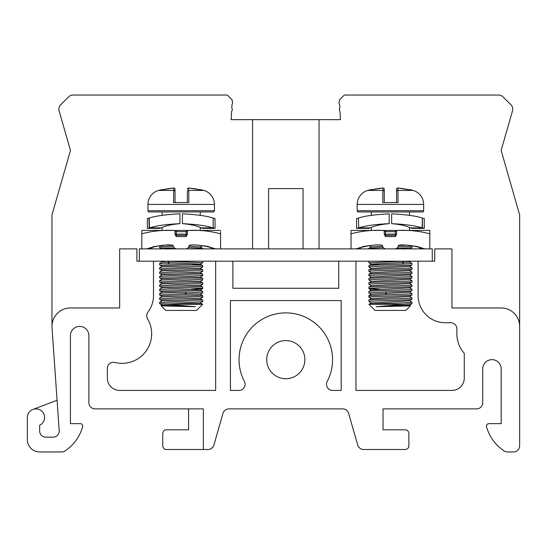 <?xml version="1.0" encoding="UTF-8"?>
<svg xmlns="http://www.w3.org/2000/svg" width="547" height="547" viewBox="0 0 547 547"><rect width="100%" height="100%" fill="white"/><g stroke="black" fill="none" stroke-linecap="round" stroke-linejoin="round"><path stroke-width="0.82" d="M355.96 261.192L418.113 261.192L418.113 295.653A27.076 27.076 0 0 0 445.19 322.73L450.728 322.73A6.154 6.154 0 0 1 456.882 328.884L456.882 333.807A29.538 29.538 0 0 0 464.266 353.341L464.266 378.114A12.307 12.307 0 0 1 451.959 390.421L355.96 390.421L355.96 261.192L136.887 261.192L136.887 248.885L119.656 248.885L119.656 307.961L70.426 307.961A18.461 18.461 0 0 0 52.013 327.708L59.206 430.605A6.154 6.154 0 0 1 53.066 437.19L45.811 437.19A6.154 6.154 0 0 1 39.657 431.036L39.657 425.279A8.615 8.615 0 0 0 43.917 414.182A8.615 8.615 0 0 0 27.35 417.498L27.35 439.651A12.307 12.307 0 0 0 39.657 451.959L61.606 451.959A6.154 6.154 0 0 0 65.011 450.933A43.076 43.076 0 0 0 82.638 426.783A2.462 2.462 0 0 0 80.272 423.651L70.426 423.651L70.426 335.653A9.231 9.231 0 0 1 79.657 326.422A9.231 9.231 0 0 1 88.888 335.653L88.888 402.729A6.154 6.154 0 0 0 95.041 408.882L203.347 408.882L188.578 408.882L188.578 429.805L166.425 429.805C164.503 429.655 163.273 430.886 162.732 433.498L162.732 445.805C163.273 448.417 164.503 449.648 166.425 449.497L207.99 449.497A6.154 6.154 0 0 0 213.904 445.039L222.991 413.341A6.154 6.154 0 0 1 228.954 408.882L342.743 408.882A6.154 6.154 0 0 1 348.624 413.341L357.711 445.039A6.154 6.154 0 0 0 363.625 449.497L405.19 449.497A3.692 3.692 0 0 0 408.882 445.805L408.882 433.498A3.692 3.692 0 0 0 405.19 429.805L383.037 429.805L383.037 408.882L476.574 408.882A6.154 6.154 0 0 0 482.727 402.729L482.727 368.883A9.231 9.231 0 0 1 491.958 359.652A9.231 9.231 0 0 1 501.189 368.883L501.189 423.651L488.881 423.651A2.462 2.462 0 0 0 486.515 426.783A43.076 43.076 0 0 0 504.143 450.933A6.154 6.154 0 0 0 507.548 451.959L513.496 451.959A6.154 6.154 0 0 0 519.65 445.805L519.65 214.964L501.148 150.425L512.498 110.836A6.154 6.154 0 0 0 510.932 104.785L502.994 96.846A6.154 6.154 0 0 0 498.638 95.041L344.309 95.041L339.386 99.964L339.461 101.366A2.516 2.516 0 0 0 339.625 104.443L339.831 108.115A2.236 2.236 0 0 0 339.995 111.191L340.453 119.656L319.038 119.656L319.038 248.885L432.267 248.885L432.267 261.192M139.348 261.192L139.348 248.885L252.577 248.885L252.577 119.656L231.162 119.656L231.62 111.191A2.236 2.236 0 0 0 231.784 108.115L231.99 104.443A2.516 2.516 0 0 0 232.154 101.366L232.229 99.964L227.306 95.041L72.977 95.041A6.154 6.154 0 0 0 68.621 96.846L60.683 104.785A6.154 6.154 0 0 0 59.117 110.836L70.467 150.425L51.965 214.964L51.965 326.422M252.577 248.885L319.038 248.885M519.65 326.422A18.461 18.461 0 0 0 501.189 307.961L451.959 307.961L451.959 248.885L434.728 248.885L434.728 261.192L418.113 261.192M215.655 261.192L215.655 390.421L119.656 390.421A12.307 12.307 0 0 1 107.349 378.114L107.349 368.446A6.154 6.154 0 0 1 114.986 362.47A29.538 29.538 0 0 0 147.594 318.853A6.154 6.154 0 0 1 147.998 312.022A27.076 27.076 0 0 0 153.502 295.653L153.502 261.192M268.577 248.885L268.577 188.578L303.038 188.578L303.038 248.885M319.038 119.656L252.577 119.656M232.885 261.192L232.885 288.269L338.73 288.269L338.73 261.192M203.347 449.497L203.347 408.882M304.884 359.652A19.077 19.077 0 0 0 285.808 340.576A19.077 19.077 0 0 0 266.731 359.652A19.077 19.077 0 0 0 285.808 378.729A19.077 19.077 0 0 0 304.884 359.652M230.424 300.577L230.424 390.421L238.957 390.421A6.154 6.154 0 0 0 244.406 381.403A46.769 46.769 0 0 1 285.808 312.884A46.769 46.769 0 0 1 327.209 381.403A6.154 6.154 0 0 0 332.658 390.421L341.191 390.421L341.191 300.577L230.424 300.577M57.086 400.267L33.039 409.395M411.959 263.422L411.959 264.885C413.272 265.603 367.468 266.327 368.883 267.039L368.883 265.575C368.035 265.056 390.886 264.55 403.85 264.037L411.959 263.422L409.471 261.958M409.484 262.02L402.312 262.615L403.85 261.192L368.958 262.786M368.883 262.731L369.006 261.192M368.883 269.883L368.883 271.346C367.611 270.628 413.388 269.903 411.959 269.192L411.959 267.729C413.272 268.447 367.468 269.165 368.883 269.883L371.358 268.433M411.857 271.968L411.959 273.5C413.231 274.225 367.618 274.929 368.883 275.654L368.883 274.191C367.611 273.466 413.388 272.748 411.959 272.037M371.372 272.803L368.883 271.346M409.471 266.273L411.959 267.729M411.898 276.29L411.959 277.808C413.252 278.526 367.454 279.25 368.883 279.961L371.386 281.418M411.959 280.652L411.959 282.115C413.388 282.826 367.611 283.551 368.883 284.269L368.883 282.806C367.454 282.088 413.252 281.37 411.959 280.652M411.959 276.344C413.231 277.062 367.618 277.773 368.883 278.498L368.883 279.961M411.864 284.891L411.959 286.423C413.224 287.148 367.611 287.852 368.883 288.577L368.883 287.113C367.611 286.389 413.388 285.671 411.959 284.96M371.372 285.725L368.883 284.269M411.884 289.206L411.959 290.731C412.417 291.141 398.469 291.551 385.628 291.961L386.175 293.383L371.358 294.279M380.124 289.315L368.883 288.577M411.959 293.575L411.959 295.038C413.382 295.749 367.584 296.474 368.883 297.192L368.883 295.729L385.628 294.806C398.469 294.395 412.417 293.985 411.959 293.575L409.471 292.119M368.938 292.932L385.628 291.961M411.959 289.267C413.224 289.985 367.611 290.696 368.883 291.421L368.883 292.884M411.884 297.821L411.959 299.346C413.217 300.071 367.605 300.775 368.883 301.5L368.883 300.036C367.584 299.318 413.382 298.594 411.959 297.883M411.884 302.129L411.959 303.653L403.85 304.269L369.006 304.269C370.497 303.571 413.258 302.888 411.959 302.19M397.936 247.018L411.959 246.191L410.982 245.603L418.462 246.759L421.47 248.639M411.959 246.191L411.959 247.654M371.386 264.119L368.883 265.575M371.386 268.413L409.464 266.348L411.959 264.885M409.491 270.635L411.959 269.192M371.372 272.734L368.883 274.191M409.491 274.943L411.959 273.5M371.351 281.363L409.464 279.271L411.959 277.808M409.464 274.963L371.379 277.035L368.883 278.498M371.386 281.343L368.883 282.806M409.484 283.558L411.959 282.115M371.372 285.657L368.883 287.113M409.491 287.859L411.959 286.423M371.386 289.965L368.883 291.421M385.628 294.806L386.175 293.383L409.464 292.194L411.959 290.731M371.379 294.265L368.883 295.729M409.477 296.488L411.959 295.038M409.457 296.501L371.379 298.573L368.883 300.036M409.484 300.795L411.959 299.346M409.484 305.096L411.959 303.653M396.281 248.543L411.932 247.688L409.86 248.878M368.883 248.885L368.924 248.297L383.228 247.497M403.85 264.037L402.312 262.615L371.351 264.139M368.924 262.765L371.386 264.194L380.124 264.837M409.457 270.656L371.379 272.727M404.759 245.261L398.435 245.548M382.544 246.136L371.345 246.909M419.344 230.424L429.805 230.424L409.498 230.424L409.498 227.47L410.489 227.867C405.99 225.726 399.713 224.325 391.652 223.668L391.652 223.668C405.259 224.284 415.419 225.692 422.127 227.88L422.421 218.116C416.739 216.058 406.483 214.622 391.652 213.815L391.652 223.661M398.332 230.424C409.265 229.931 419.754 231.073 429.805 233.849L429.805 230.424L397.806 230.424A1.231 1.231 0 0 0 396.575 231.654L396.575 234.444L395.344 236.577L385.498 236.577L384.267 234.444L384.267 231.654A1.231 1.231 0 0 0 383.037 230.424L397.806 230.424M383.037 230.424L351.037 230.424L351.037 248.885M363.96 230.424L351.037 230.424L351.037 231.654M359.386 248.728L360.029 247.367L359.037 248.885L362.381 246.759L363.762 246.458M364.323 246.355L365.717 246.116M366.463 246L368.049 245.794M365.546 230.984L364.008 231.142M425.012 248.885C413.491 245.541 404.807 244.311 398.968 245.193A0.615 0.615 0 0 0 398.38 245.719A3.692 3.692 0 0 1 394.729 248.885L396.226 248.564M386.114 248.885A3.692 3.692 0 0 1 382.456 245.719A0.615 0.615 0 0 0 381.874 245.193C376.09 244.304 367.413 245.535 355.83 248.885M429.805 233.849L429.805 248.885M429.805 231.654L429.805 230.424L429.805 231.654M382.462 245.747L382.633 246.43M381.847 245.193A0.615 0.615 90 0 1 382.059 245.227A0.615 0.615 90 0 0 381.847 245.193L382.36 245.466M397.895 247.094L398.209 246.43M351.037 233.849C361.17 231.06 371.666 229.918 382.51 230.424M385.498 236.577L385.498 234.116L396.575 234.116A1.231 1.231 0 0 1 395.344 235.347L385.498 235.347L395.344 235.347L395.344 231.654L396.575 231.654M385.498 235.347A1.231 1.231 0 0 1 384.267 234.116L385.498 234.116L385.498 231.654L395.344 231.654L395.344 230.424M420.916 247.401L421.805 248.885L420.944 248.782M418.476 246.786L419.809 248.297M409.498 211.962L409.498 215.32M371.345 211.962L371.345 215.32M371.345 227.47L371.345 230.424M357.191 204.421L357.191 210.732A1.231 1.231 0 0 0 358.422 211.962L422.421 211.962A1.231 1.231 0 0 0 423.651 210.732L423.651 204.421A14.523 14.523 90 0 0 413.012 190.424A84.429 84.429 0 0 0 410.113 189.679L408.63 189.679A84.094 84.094 0 0 0 397.915 188.018L398.086 202.568L382.756 202.568L382.927 188.018A1.231 1.224 0 0 1 384.267 189.235L384.267 191.614L384.267 189.235A1.231 1.231 0 0 0 382.927 188.011L382.927 188.018A84.094 84.094 0 0 0 372.213 189.679L370.729 189.679A84.429 84.429 0 0 0 367.83 190.424A14.523 14.523 -90 0 0 357.191 204.421L423.651 204.421M367.83 190.424L382.927 190.424A1.231 1.19 0 0 1 384.267 191.614L384.267 202.568L382.756 202.568M397.915 188.018L397.915 188.018A1.231 1.224 180 0 0 396.575 189.235L396.575 202.568M382.927 188.018L372.165 189.679L382.927 188.011A1.231 1.231 0 0 1 384.267 189.235L384.267 189.235M409.457 283.578L371.379 285.65M409.464 287.886L371.351 289.985M410.503 305.643L410.544 305.677C411.043 306.026 386.462 306.375 376.158 306.73L403.85 304.269M409.457 300.809L371.351 302.901M409.457 305.117L376.158 306.73M410.544 305.677L405.806 310.423L375.037 310.423L368.931 304.317M159.656 263.422L159.656 264.885C158.343 265.603 204.147 266.327 202.732 267.039L202.732 265.575C203.58 265.056 180.729 264.55 167.765 264.037L159.656 263.422L162.144 261.958M202.609 261.192L202.732 262.731L167.765 261.192L169.296 262.615L200.264 264.139M159.656 272.037L159.656 273.5C158.384 274.225 203.997 274.929 202.732 275.654L202.732 274.191C203.997 273.466 158.227 272.748 159.656 272.037L162.158 270.58M202.732 269.883L202.732 271.346C203.997 270.628 158.227 269.903 159.656 269.192L159.656 267.729C158.343 268.447 204.147 269.165 202.732 269.883L200.257 268.433M200.243 272.803L202.732 271.346M162.144 266.273L159.656 267.729M159.656 276.344L159.656 277.808C158.363 278.526 204.154 279.25 202.732 279.961L202.732 278.498C203.997 277.773 158.384 277.062 159.656 276.344L162.151 274.881M159.656 280.652L159.656 282.115C158.227 282.826 204.004 283.551 202.732 284.269L202.732 282.806C204.154 282.088 158.363 281.37 159.656 280.652M159.656 284.96L159.656 286.423C158.391 287.148 204.004 287.852 202.732 288.577L202.732 287.113C204.004 286.389 158.227 285.671 159.656 284.96L159.751 284.891M200.243 285.725L202.732 284.269M159.731 289.206L159.656 290.731C159.198 291.141 173.139 291.551 185.987 291.961L185.44 293.383L200.257 294.279M191.491 289.315L202.732 288.577M159.656 289.267C158.391 289.985 204.004 290.696 202.732 291.421L202.732 292.884L185.987 291.961M159.656 293.575L159.656 295.038C158.233 295.749 204.031 296.474 202.732 297.192L202.732 295.729L185.987 294.806C173.139 294.395 159.198 293.985 159.656 293.575L162.144 292.119M159.656 297.883L159.656 299.346C158.398 300.071 204.01 300.775 202.732 301.5L202.732 300.036C204.031 299.318 158.233 298.594 159.656 297.883L159.731 297.821M159.731 302.129L159.656 303.653L167.765 304.269L202.684 304.317L196.578 310.423L165.809 310.423L161.064 305.677C160.572 306.026 185.153 306.375 195.45 306.73L167.765 304.269M150.698 247.401L149.81 248.885L153.153 246.759L160.633 245.603L159.656 246.191L159.656 247.654M202.691 262.765L200.229 264.194L191.491 264.837M159.656 264.885L162.144 266.341L200.229 268.413M162.124 270.635L200.236 272.727M162.124 274.943L200.264 277.062M162.151 274.956L159.656 273.5M162.158 270.656L159.656 269.192M200.229 264.119L202.732 265.575M200.243 272.734L202.732 274.191M200.264 281.363L162.151 279.271L159.656 277.808M200.229 277.035L202.732 278.498M200.229 281.343L202.732 282.806M162.131 283.558L159.656 282.115M200.243 285.657L202.732 287.113M162.124 287.859L159.656 286.423M200.229 289.965L202.732 291.421M185.987 294.806L185.44 293.383L162.151 292.194L159.656 290.731M162.138 296.488L159.656 295.038M200.236 294.265L202.732 295.729M162.158 296.501L200.236 298.573L202.732 300.036M162.131 300.795L159.656 299.346M159.656 302.19C158.356 302.888 201.118 303.571 202.609 304.269L202.684 304.317M162.131 305.096L159.656 303.653M175.334 248.543L159.683 247.688L161.755 248.878M159.656 246.191L173.679 247.018M188.387 247.497L202.691 248.297L202.732 248.885M162.124 262.02L169.296 262.615L167.765 264.037M166.849 245.261L173.18 245.548M189.071 246.136L200.27 246.909M212.222 248.728L211.58 247.367L212.578 248.885L209.234 246.759L207.853 246.458M207.286 246.355L205.898 246.116M205.152 246L203.566 245.794M206.069 230.984L207.6 231.142M220.578 231.654L220.578 248.885M141.81 233.849L141.81 230.424L141.81 231.654L141.81 230.424L173.283 230.424C162.35 229.931 151.861 231.073 141.81 233.849L141.81 248.885M173.283 230.424L173.809 230.424A1.231 1.231 0 0 1 175.04 231.654L175.04 234.444L176.271 236.577L186.117 236.577L187.347 234.444L187.347 231.654A1.231 1.231 0 0 1 188.578 230.424L220.578 230.424M220.578 233.849C210.438 231.06 199.949 229.918 189.105 230.424M185.501 248.885A3.692 3.692 0 0 0 189.153 245.719A0.615 0.615 0 0 1 189.741 245.193C195.525 244.304 204.202 245.535 215.785 248.885M175.389 248.564L176.886 248.885A3.692 3.692 0 0 1 173.228 245.719A0.615 0.615 0 0 0 172.647 245.193C166.808 244.311 158.124 245.541 146.603 248.885M152.271 230.424L141.81 230.424L162.117 230.424L162.117 227.47L161.126 227.867C165.625 225.726 171.902 224.325 179.963 223.668L179.963 223.668C166.35 224.284 156.196 225.692 149.488 227.88L149.194 218.116C154.876 216.058 165.132 214.622 179.963 213.815L179.963 223.661M188.578 230.424L173.809 230.424M186.117 236.577L186.117 234.116L175.04 234.116A1.231 1.231 0 0 0 176.271 235.347L186.117 235.347L176.271 235.347L176.271 231.654L175.04 231.654M187.347 234.116A1.231 1.231 0 0 1 186.117 235.347A1.231 1.231 0 0 0 187.347 234.116L186.117 234.116L186.117 231.654L176.271 231.654L176.271 230.424M200.27 211.962L200.27 215.32M201.262 227.867L212.899 227.88C206.192 225.692 196.031 224.284 182.424 223.661L182.424 223.661C190.486 224.325 196.763 225.726 201.262 227.867L200.27 227.47L200.27 230.424M162.117 211.962L162.117 215.32M214.424 204.421L214.424 210.732A1.231 1.231 0 0 1 213.193 211.962L149.194 211.962A1.231 1.231 0 0 1 147.964 210.732L147.964 204.421A14.523 14.523 90 0 1 158.603 190.424L173.7 190.424L173.529 202.568L188.859 202.568L188.688 188.018A84.094 84.094 0 0 1 199.402 189.679L200.886 189.679A84.429 84.429 0 0 1 203.785 190.424A14.523 14.523 -90 0 1 214.424 204.421L147.964 204.421M188.859 202.568L187.347 202.568L187.347 191.614A1.231 1.19 180 0 1 188.688 190.424L203.785 190.424M158.603 190.424A84.429 84.429 0 0 1 161.502 189.679L162.985 189.679A84.094 84.094 0 0 1 173.7 188.018L173.7 190.424A1.231 1.19 0 0 1 175.04 191.614L175.04 202.568M188.688 188.018A1.231 1.224 180 0 0 187.347 189.235L187.347 189.235A1.231 1.231 0 0 1 188.688 188.011L188.688 188.011A1.231 1.231 0 0 0 187.347 189.235M173.7 188.018L173.7 188.018A1.231 1.224 0 0 1 175.04 189.235L175.04 191.614M173.72 247.094L173.406 246.43M189.153 245.747L188.982 246.43M189.761 245.193A0.615 0.615 90 0 0 189.556 245.227A0.615 0.615 90 0 1 189.761 245.193L189.255 245.466M153.139 246.786L151.806 248.297M150.671 248.782L150.145 248.639M162.158 283.578L200.236 285.65M162.151 287.886L200.264 289.985M162.158 300.809L200.264 302.901M162.158 305.117L195.45 306.73M370.148 227.949L368.883 228.379L370.353 227.867L358.422 227.962L356.576 228.379L356.576 218.533L358.176 218.185L356.576 218.533L356.576 228.379L368.883 228.379M389.19 223.661C375.577 224.284 365.423 225.692 358.716 227.88L358.422 218.116C364.104 216.058 374.36 214.622 389.19 213.815L389.19 223.661C381.129 224.325 374.852 225.726 370.353 227.867L358.716 227.88L358.422 218.116M411.959 228.379L424.267 228.379L411.959 228.379L410.489 227.867L422.421 227.962L410.489 227.867M424.267 228.379L422.421 227.962L422.421 218.116L424.267 218.533L424.267 228.379L424.267 218.533M201.467 227.949L202.732 228.379L201.467 227.949L213.193 227.962L215.039 228.379L215.039 218.533L213.439 218.185L215.039 218.533L215.039 228.379L202.732 228.379M213.193 218.116L213.193 227.962L213.193 218.116C207.511 216.058 197.255 214.622 182.424 213.815L182.424 223.661M159.656 228.379L147.348 228.379L147.348 218.533L148.948 218.185L149.194 227.962L160.921 227.949L159.656 228.379L147.348 228.379L149.488 227.88L161.126 227.867M384.267 231.654L385.498 231.654L385.498 230.424M395.344 236.577L395.344 235.347A1.231 1.231 0 0 0 396.575 234.116M357.191 210.732L423.651 210.732M396.575 191.614A1.231 1.19 180 0 1 397.915 190.424L413.012 190.424M186.117 230.424L186.117 231.654L187.347 231.654M176.271 236.577L176.271 235.347A1.231 1.231 0 0 1 175.04 234.116M214.424 210.732L147.964 210.732M371.386 268.495L368.917 267.066M371.386 277.11L368.924 275.688M410.92 261.192L409.464 262.034M371.386 246.943L368.924 245.521M368.924 248.311L371.386 246.888M382.709 246.629L382.927 247.053M383.091 247.319L383.632 247.928M383.673 247.962L384.397 248.461M397.915 188.011A1.231 1.231 0 0 0 396.575 189.235L396.575 189.235A1.231 1.231 0 0 1 397.915 188.011L408.671 189.679L397.915 188.011M411.925 272.003L409.457 270.58M411.918 276.303L409.464 274.881M411.918 289.226L409.457 287.804M409.471 279.189L411.925 280.611M409.457 283.503L411.925 284.925M411.925 297.848L409.457 296.419M411.925 302.156L409.457 300.727M368.938 304.296L371.386 302.881M410.537 305.657L409.457 305.035M368.917 292.925L371.379 294.348M371.386 298.655L368.917 297.226M371.386 302.963L368.917 301.534M371.386 290.04L368.924 288.611M200.229 268.495L202.698 267.066M200.229 277.11L202.691 275.688M162.144 262.034L160.688 261.186M200.229 246.943L202.691 245.521M202.691 248.311L200.229 246.888M175.04 189.235A1.231 1.231 0 0 0 173.7 188.011L162.938 189.679L173.7 188.011A1.231 1.231 0 0 1 175.04 189.235L175.04 189.235M188.688 188.011L199.443 189.679L188.688 188.011M188.9 246.629L188.688 247.053M188.524 247.319L187.983 247.928M187.942 247.962L187.218 248.461M162.144 279.189L159.69 280.611M162.158 283.503L159.69 284.925M162.158 287.804L159.697 289.226M202.698 279.989L200.229 281.418M200.229 290.04L202.691 288.611M200.236 294.348L202.698 292.925M200.229 298.655L202.698 297.226M200.229 302.963L202.698 301.534M159.69 302.156L162.158 300.727M202.67 304.296L200.229 302.881M161.078 305.657L162.158 305.035M162.151 296.419L159.69 297.848M147.348 228.379L147.348 218.533"/></g></svg>
